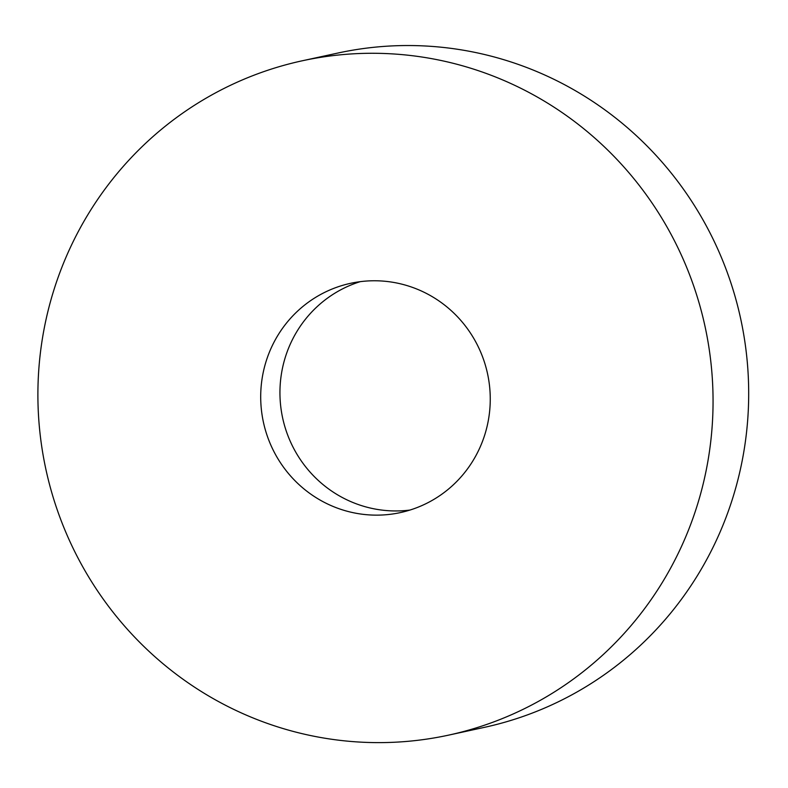 <?xml version="1.0" encoding="UTF-8"?>
<svg xmlns="http://www.w3.org/2000/svg" width="788" height="788" viewBox="0 0 788 788"><rect width="100%" height="100%" fill="white"/><g stroke="black" fill="none" stroke-linecap="round" stroke-linejoin="round"><path stroke-width="1.18" d="M41.567 344.011A345.016 337.225 77.7 0 1 302.178 60.804A345.016 337.225 77.7 0 1 705.004 326.311A345.016 337.225 77.7 0 1 448.776 735.096A345.016 337.225 77.7 0 1 41.567 344.011M302.178 60.804L337.806 53.062A345.016 337.225 77.7 0 1 740.631 318.559A345.016 337.225 77.7 0 1 484.403 727.354L448.776 735.096M261.951 379.609A117.304 114.654 -102.3 0 0 400.402 512.584A117.304 114.654 -102.3 0 0 487.516 373.591A117.304 114.654 -102.3 0 0 350.552 283.325A117.304 114.654 -102.3 0 0 261.951 379.609M409.927 510.063A117.304 114.654 77.7 0 1 281.188 375.433A117.304 114.654 77.7 0 1 360.264 281.651"/></g></svg>
